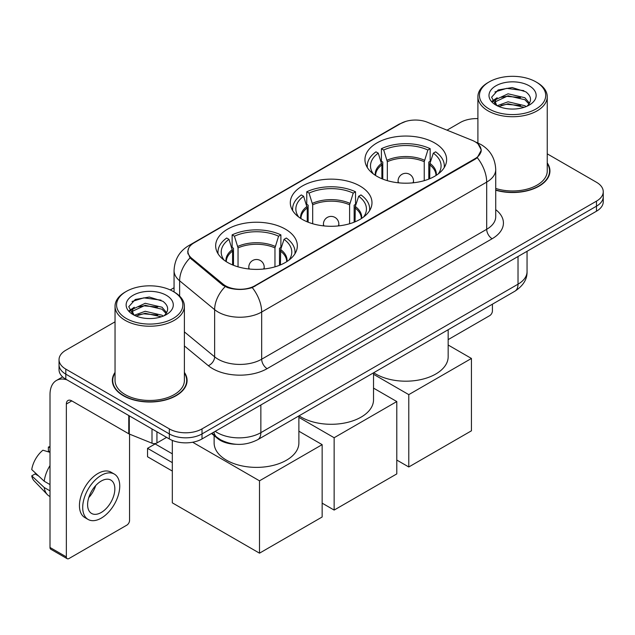 <?xml version="1.0" encoding="UTF-8"?>
<svg xmlns="http://www.w3.org/2000/svg" width="635" height="635" viewBox="0 0 635 635"><rect width="100%" height="100%" fill="white"/><g stroke="black" fill="none" stroke-linecap="round" stroke-linejoin="round"><path stroke-width="0.95" d="M360.021 186.047A40.838 23.574 0 0 0 315.516 180.935A40.838 23.574 0 0 0 290.306 202.716A40.838 23.574 0 0 0 302.268 219.385A40.838 23.574 0 0 0 346.773 224.496A40.838 23.574 0 0 0 371.983 202.716A40.838 23.574 0 0 0 360.021 186.047M285.377 229.14A40.838 23.574 0 0 0 240.871 224.028A40.838 23.574 0 0 0 215.662 245.808A40.838 23.574 0 0 0 227.624 262.485A40.838 23.574 0 0 0 272.129 267.597A40.838 23.574 0 0 0 297.339 245.808A40.838 23.574 0 0 0 285.377 229.14M434.665 142.954A40.838 23.574 0 0 0 390.16 137.843A40.838 23.574 0 0 0 364.95 159.623A40.838 23.574 0 0 0 376.912 176.292A40.838 23.574 0 0 0 421.418 181.404A40.838 23.574 0 0 0 446.627 159.623A40.838 23.574 0 0 0 434.665 142.954M474.98 141.692A20.804 12.009 0 0 0 472.202 140.343L427.339 122.214A20.804 12.009 0 0 0 400.701 123.555L194.032 242.872A20.804 12.009 0 0 0 187.936 251.365A20.804 12.009 0 0 0 191.699 258.255L223.115 284.155A20.804 12.009 0 0 0 254.865 285.758L474.98 158.679A20.804 12.009 0 0 0 481.076 150.185A20.804 12.009 0 0 0 474.98 141.692M235.879 444.262A23.114 13.343 180 0 1 217.694 438.579L211.503 433.475M115.038 372.396A37.37 21.574 0 0 0 112.347 380.444A37.37 21.574 0 0 0 123.293 395.7A37.37 21.574 0 0 0 164.013 400.375A37.37 21.574 0 0 0 187.087 380.444A37.37 21.574 0 0 0 184.388 372.396M112.728 382.389A37.37 21.574 0 0 0 112.601 382.961M478.091 143.994L481.346 150.058L477.274 157.678L475.25 159.139L252.254 287.591C244.007 290.076 235.76 290.076 227.513 287.591L222.845 285.226L190.032 257.905L187.666 251.904L188.73 248.079M115.038 321.818L65.81 350.242A23.114 13.343 0 0 0 59.039 359.68L59.039 369.745A23.114 13.343 0 0 0 65.81 379.182L169.331 438.952L169.331 433.919A23.114 13.343 0 0 0 202.017 433.919L596.479 206.177A23.114 13.343 0 0 0 603.25 196.739A23.114 13.343 0 0 1 596.479 206.177L202.017 433.919A23.114 13.343 0 0 1 169.331 433.919L65.81 374.15L169.331 433.919L169.331 428.887A23.114 13.343 0 0 0 202.017 428.887L596.479 201.144A23.114 13.343 0 0 0 603.25 191.707A23.114 13.343 0 0 0 596.479 182.269L547.251 153.845M59.039 364.712A23.114 13.343 0 0 0 65.81 374.15A23.114 13.343 0 0 1 59.039 364.712M495.721 190.206A37.37 21.574 0 0 0 549.942 170.95A37.37 21.574 0 0 0 547.251 162.901M477.901 118.618A23.114 13.343 0 0 0 460.272 122.507L447.008 130.159M174.061 287.75L170.259 289.941M59.039 359.68A23.114 13.343 0 0 0 65.81 369.118L169.331 428.887M186.833 382.961A37.37 21.574 0 0 0 186.698 382.389M549.688 173.466A37.37 21.574 0 0 0 549.561 172.887M169.331 438.952A23.114 13.343 0 0 0 202.017 438.952L596.479 211.209A23.114 13.343 0 0 0 603.25 201.771L603.25 191.707M448.167 339.622L489.688 315.651A3.85 2.222 120 0 0 492.419 310.928L492.419 304.189M489.148 108.982A33.131 19.129 0 0 0 536.003 108.982A33.131 19.129 0 0 0 536.003 81.923L537.091 82.558A34.671 20.018 0 0 1 547.251 96.71A34.671 20.018 0 0 1 525.843 115.205A34.671 20.018 0 0 1 488.061 110.863A34.671 20.018 0 0 1 477.901 96.71A34.671 20.018 0 0 1 488.061 82.558L489.148 81.923A33.131 19.129 0 0 0 489.148 108.982M495.721 188.444A34.671 20.018 0 0 0 547.251 170.95L547.251 96.71M495.721 189.952A36.981 21.352 0 0 0 549.561 170.95A36.981 21.352 0 0 0 547.251 163.52M497.181 105.743L508.071 101.79L524.891 105.72L526.082 106.609M498.808 106.505L508.071 103.791L524.216 107.291M496.856 105.6L495.165 101.854L495.752 99.576L508.071 93.797L524.891 97.734L529.511 103.195M495.205 104.497L495.165 101.854M495.276 102.854L495.752 101.576L508.071 95.798L524.891 99.727L528.979 104.029M526.82 106.299A17.415 10.057 0 0 0 527.558 105.64C532.003 100.798 531.416 96.195 525.804 91.821L512.175 87.543L498.126 89.987L491.601 97.218L495.832 104.966M529.249 85.828A23.574 13.613 0 0 0 495.951 85.796A23.574 13.613 0 0 0 495.8 105.021A23.574 13.613 0 0 0 495.903 105.077A23.574 13.613 0 0 0 529.352 105.021A23.574 13.613 0 0 0 529.249 85.828M529.042 105.196L530.733 104.037M537.091 82.558L536.003 81.923A33.131 19.129 0 0 0 489.148 81.923M494.895 91.972L506.698 88.352L523.851 90.638M492.625 101.695L495.84 99.417M501.158 97.346L506.698 96.337L520.573 97.528M501.158 105.331L506.698 104.33L520.573 105.521M492.26 101.052L497.181 97.75M381.881 178.737L381.881 164.862L378.262 153.162A35.29 20.376 0 0 0 372.475 172.633A35.29 20.376 0 0 0 373.364 173.958M382.778 179.102L382.778 162.068L381.405 161.274L381.405 148.693A38.529 22.241 0 0 1 430.165 148.693L427.871 150.019A35.29 20.376 0 0 0 383.707 150.019L387.326 161.711L387.326 180.65M424.243 180.65L424.243 161.711L427.871 150.019M373.713 372.721A42.378 24.463 0 0 0 375.825 374.031A42.378 24.463 0 0 0 422.005 379.333A42.378 24.463 0 0 0 448.167 356.727L448.167 329.732M430.165 148.693L430.165 161.274L428.8 162.068L428.8 179.102M378.262 153.162L375.96 151.836A38.529 22.241 0 0 0 367.26 165.91A38.529 22.241 0 0 0 367.379 167.624M383.707 150.019L381.405 148.693M444.198 167.624A38.529 22.241 0 0 0 444.309 165.91A38.529 22.241 0 0 0 435.618 151.836L433.316 153.162L429.951 163.378L429.697 178.737M438.214 173.958A35.29 20.376 0 0 0 439.103 172.633A35.29 20.376 0 0 0 433.316 153.162M408.781 466.979L408.781 394.629L471.44 358.457L471.44 430.808L408.781 466.979L396.796 460.058M408.781 394.629L373.523 374.277M448.167 345.019L471.44 358.457M307.237 221.829L307.237 207.955L303.617 196.263A35.29 20.376 0 0 0 297.831 215.725A35.29 20.376 0 0 0 298.72 217.051M308.134 222.194L308.134 205.161L306.761 204.367L306.761 191.786A38.529 22.241 0 0 1 355.529 191.786L353.227 193.111A35.29 20.376 0 0 0 309.062 193.111L312.69 204.803L312.69 223.75M349.607 223.75L349.607 204.803L353.227 193.111M299.069 415.814A42.378 24.463 0 0 0 301.18 417.124A42.378 24.463 0 0 0 347.361 422.426A42.378 24.463 0 0 0 373.523 399.82L373.523 372.824M355.529 191.786L355.529 204.367L354.155 205.161L354.155 222.194M303.617 196.263L301.315 194.929A38.529 22.241 0 0 0 292.616 209.01A38.529 22.241 0 0 0 292.735 210.725M309.062 193.111L306.761 191.786M369.554 210.725A38.529 22.241 0 0 0 369.673 209.01A38.529 22.241 0 0 0 360.974 194.929L358.672 196.263L355.306 206.478L355.052 221.829M363.569 217.051A35.29 20.376 0 0 0 364.458 215.725A35.29 20.376 0 0 0 358.672 196.263M334.145 510.072L334.145 437.729L396.796 401.55L396.796 473.9L334.145 510.072L322.151 503.158M334.145 437.729L298.879 417.37M373.523 388.112L396.796 401.55M232.593 264.922L232.593 251.047L228.973 239.355A35.29 20.376 0 0 0 223.187 258.818A35.29 20.376 0 0 0 224.076 260.144M233.49 265.287L233.49 248.253L232.124 247.459L232.124 234.879A38.529 22.241 0 0 1 280.884 234.879L278.582 236.212A35.29 20.376 0 0 0 234.426 236.212L238.046 247.904L238.046 266.843M274.963 266.843L274.963 247.904L278.582 236.212M214.122 435.642L214.122 442.912A42.378 24.463 0 0 0 226.536 460.216A42.378 24.463 0 0 0 272.717 465.518A42.378 24.463 0 0 0 298.879 442.912L298.879 415.925M280.884 234.879L280.884 247.459L279.511 248.253L279.511 265.287M228.973 239.355L226.671 238.03A38.529 22.241 0 0 0 217.98 252.103A38.529 22.241 0 0 0 218.091 253.817M234.426 236.212L232.124 234.879M294.91 253.817A38.529 22.241 0 0 0 295.029 252.103A38.529 22.241 0 0 0 286.329 238.03L284.028 239.355L280.67 249.571L280.408 264.922M288.925 260.144A35.29 20.376 0 0 0 289.822 258.818A35.29 20.376 0 0 0 284.028 239.355M172.323 471.067L147.534 456.756L147.534 448.326L172.323 462.637M259.501 553.172L259.501 480.822L322.151 444.643L322.151 516.993L259.501 553.172L172.323 502.841L172.323 440.412M259.501 480.822L192.667 442.238M298.879 431.205L322.151 444.643M147.534 448.326L155.162 443.921L172.323 453.834M156.932 431.792L156.932 442.96L166.608 437.38M66.961 379.849A30.821 17.796 -120 0 0 56.396 380.492A30.821 17.796 -120 0 0 50.006 394.597L50.006 547.473L66.357 556.911L66.357 404.035A7.707 4.445 60 0 1 67.953 400.51A7.707 4.445 60 0 1 71.803 400.891L128.77 433.784L128.77 415.536M66.357 556.911A3.85 2.222 120 0 0 67.151 558.673L50.808 549.243A3.85 2.222 -60 0 1 50.006 547.473M67.151 558.673A3.85 2.222 120 0 0 69.08 558.482L126.833 525.145A3.85 2.222 120 0 0 129.556 520.422L129.556 434.142M156.932 442.96A3.85 2.222 180 0 1 152.003 443.214L129.286 434.03A3.85 2.222 180 0 1 128.77 433.784M101.227 512.493A19.264 11.12 120 0 0 113.808 495.522A19.264 11.12 120 0 0 110.855 480.084A19.264 11.12 120 0 0 101.227 481.044A19.264 11.12 120 0 0 88.638 498.015A19.264 11.12 120 0 0 91.591 513.453A19.264 11.12 120 0 0 101.227 512.493M88.781 497.562A19.264 11.12 120 0 0 95.694 485.592M50.006 447.556L48.379 447.056L48.379 450.929L50.006 451.874M114.324 474.083L111.054 472.194A26.194 15.129 120 0 0 97.957 473.488A26.194 15.129 120 0 0 80.843 496.578A26.194 15.129 120 0 0 84.86 517.573L88.122 519.454A26.194 15.129 120 0 0 101.227 518.16A26.194 15.129 120 0 0 118.34 495.07A26.194 15.129 120 0 0 114.324 474.083A26.194 15.129 120 0 0 101.227 475.377A26.194 15.129 120 0 0 84.114 498.467A26.194 15.129 120 0 0 88.122 519.454M50.006 465.566A25.424 14.676 120 0 0 44.228 481.235L31.75 469.567A20.034 11.565 120 0 1 42.926 450.207L50.006 452.35M50.006 484.576L44.228 481.235M38.497 475.885L35.1 473.924L31.75 475.853L44.228 487.529L50.006 490.863M44.228 487.529A25.424 14.676 120 0 0 47.363 494.625A25.424 14.676 120 0 0 49.284 496.141L50.006 496.562M50.006 446.603A20.034 11.565 120 0 0 48.379 447.056M31.75 475.853A20.034 11.565 120 0 0 34.115 480.838L47.363 494.625M126.286 318.476A33.131 19.129 0 0 0 173.141 318.476A33.131 19.129 0 0 0 173.141 291.425L174.236 292.052A34.671 20.018 0 0 1 184.388 306.205A34.671 20.018 0 0 1 162.981 324.699A34.671 20.018 0 0 1 125.198 320.358A34.671 20.018 0 0 1 115.038 306.205A34.671 20.018 0 0 1 125.198 292.052L126.286 291.425A33.131 19.129 0 0 0 126.286 318.476M115.038 306.205L115.038 380.444A34.671 20.018 0 0 0 125.198 394.597A34.671 20.018 0 0 0 162.981 398.939A34.671 20.018 0 0 0 184.388 380.444L184.388 306.205M115.038 373.015A36.981 21.352 0 0 0 112.728 380.444A36.981 21.352 0 0 0 123.563 395.541A36.981 21.352 0 0 0 163.87 400.169A36.981 21.352 0 0 0 186.698 380.444A36.981 21.352 0 0 0 184.388 373.015M134.302 315.246L145.209 311.285L162.028 315.222L163.227 316.103M135.953 316L145.209 313.285L161.353 316.786M134.001 315.095L132.302 311.356L132.898 309.07L145.209 303.292L162.028 307.229L166.648 312.69M132.35 313.992L132.302 311.356M132.413 312.349L132.898 311.071L145.209 305.292L162.028 309.229L166.116 313.523M163.957 315.793A17.415 10.057 0 0 0 164.695 315.135C169.14 310.293 168.553 305.689 162.941 301.315L149.32 297.037L135.271 299.482L128.746 306.713L132.977 314.46M166.386 295.323A23.574 13.613 0 0 0 133.096 295.291A23.574 13.613 0 0 0 132.937 314.515A23.574 13.613 0 0 0 133.04 314.571A23.574 13.613 0 0 0 166.489 314.515A23.574 13.613 0 0 0 166.386 295.323M166.179 314.69L167.878 313.531M174.236 292.052L173.141 291.425A33.131 19.129 0 0 0 126.286 291.425M132.04 301.474L143.835 297.847L160.996 300.133M129.762 311.19L132.985 308.912M138.303 306.84L143.835 305.832L157.718 307.022M138.303 314.825L143.835 313.825L157.718 315.016M129.405 310.547L134.318 307.253M191.699 258.255L191.699 259.548M223.115 284.155L223.115 285.44M254.865 285.758L254.865 286.377M474.98 158.679L474.98 159.298M217.694 437.896L217.694 438.579M495.721 209.661A38.529 22.241 180 0 1 492.141 238.736L267.129 368.649A7.707 4.445 60 0 1 261.676 359.212L486.696 229.298A30.821 17.796 0 0 0 495.721 216.718L495.721 169.529A30.821 17.796 180 0 1 486.696 182.11A26.972 15.573 -120 0 0 477.274 157.678M267.129 368.649A38.529 22.241 180 0 1 212.646 368.649A38.529 22.241 180 0 1 208.328 365.681L184.388 345.94M225.147 286.655A26.972 18.034 129.5 0 0 214.638 309.65L214.638 356.83A30.821 17.796 0 0 0 218.091 359.212A30.821 17.796 0 0 0 261.676 359.212L261.676 312.023A30.821 17.796 180 0 1 218.091 312.023A30.821 17.796 180 0 1 214.638 309.65L179.634 280.789A30.821 17.796 180 0 1 174.061 270.581L174.061 291.949M495.721 169.529C495.197 158.448 490.331 150.138 481.108 144.605L477.218 142.708A26.972 12.629 112 0 0 476.067 142.375M252.254 287.591A26.972 15.573 60 0 1 261.676 312.023L486.696 182.11L486.696 229.298A7.707 4.445 60 0 0 492.141 238.736M191.579 244.578A26.972 15.573 -120 0 0 188.674 245.658C179.451 251.19 174.585 259.501 174.061 270.581M188.674 245.658L398.701 124.396A26.972 15.573 60 0 1 400.748 123.531M190.032 257.905A26.972 18.034 129.5 0 0 179.634 280.789L179.634 296.093M202.017 428.887L202.017 438.952M596.479 201.144L596.479 211.209M65.81 369.118L65.81 379.182M184.388 331.891L214.638 356.83A7.707 5.151 -50.5 0 1 208.328 365.681M215.201 431.34A30.821 17.796 0 0 0 217.273 432.657A30.821 17.796 0 0 0 260.858 432.657L518.025 284.186A30.821 17.796 0 0 0 527.05 271.605C527.272 279.257 523.2 285.798 514.834 291.243L257.667 439.714A15.407 8.898 60 0 0 260.858 432.657L260.858 404.979M518.025 256.508L518.025 284.186A15.407 8.898 60 0 1 514.834 291.243M213.955 432.062A15.407 10.311 129.5 0 0 216.638 437.07L211.963 433.213M381.881 164.862A30.202 17.439 0 0 0 375.587 175.49M424.243 161.711A30.202 17.439 0 0 0 387.326 161.711M381.619 163.378A30.567 17.645 0 0 0 375.285 175.3M424.505 160.234A30.567 17.645 0 0 0 387.072 160.234M436.293 175.3A30.567 17.645 0 0 0 429.951 163.378M435.991 175.49A30.202 17.439 0 0 0 429.697 164.862M398.772 182.848A7.707 4.445 180 0 1 398.081 181.015L398.081 182.777M413.496 182.777L413.496 181.015A7.707 4.445 180 0 1 412.806 182.848M307.237 207.955A30.202 17.439 0 0 0 300.942 218.583M349.607 204.803A30.202 17.439 0 0 0 312.69 204.803M306.983 206.478A30.567 17.645 0 0 0 300.641 218.392M349.861 203.327A30.567 17.645 0 0 0 312.428 203.327M361.648 218.392A30.567 17.645 0 0 0 355.306 206.478M361.347 218.583A30.202 17.439 0 0 0 355.052 207.955M324.128 225.941A7.707 4.445 180 0 1 323.437 224.107L323.437 225.869M338.852 225.869L338.852 224.107A7.707 4.445 180 0 1 338.161 225.941M232.593 251.047A30.202 17.439 0 0 0 226.298 261.676M274.963 247.904A30.202 17.439 0 0 0 238.046 247.904M232.339 249.571A30.567 17.645 0 0 0 225.996 261.485M275.217 246.42A30.567 17.645 0 0 0 237.784 246.42M287.004 261.485A30.567 17.645 0 0 0 280.67 249.571M286.71 261.676A30.202 17.439 0 0 0 280.408 251.047M249.484 269.034A7.707 4.445 180 0 1 248.801 267.2L248.801 268.962M264.208 268.962L264.208 267.2A7.707 4.445 180 0 1 263.517 269.034M66.357 404.035L71.803 400.891M129.286 415.83L129.286 434.03M152.003 443.214L152.003 428.942M187.936 251.365L187.936 253.921M481.076 150.185L481.076 152.019M398.701 124.396L405.749 121.412M477.218 142.708L475.544 142.026M257.667 439.714C245.269 445.945 232.87 445.945 220.464 439.714L216.638 437.07M527.05 271.605L527.05 251.293M549.561 174.038L549.561 170.95M477.901 142.994L477.901 96.71M367.26 167.442L367.26 165.91M444.309 167.442L444.309 165.91M413.496 181.015A7.707 7.707 0 0 0 401.931 174.339A7.707 7.707 0 0 0 398.081 181.015M292.616 210.534L292.616 209.01M369.673 210.534L369.673 209.01M338.852 224.107A7.707 7.707 0 0 0 327.295 217.432A7.707 7.707 0 0 0 323.437 224.107M217.98 253.635L217.98 252.103M295.029 253.635L295.029 252.103M264.208 267.2A7.707 7.707 0 0 0 252.651 260.525A7.707 7.707 0 0 0 248.801 267.2M56.396 380.492L62.627 376.888M186.698 383.532L186.698 380.444M112.728 383.532L112.728 380.444"/></g></svg>

